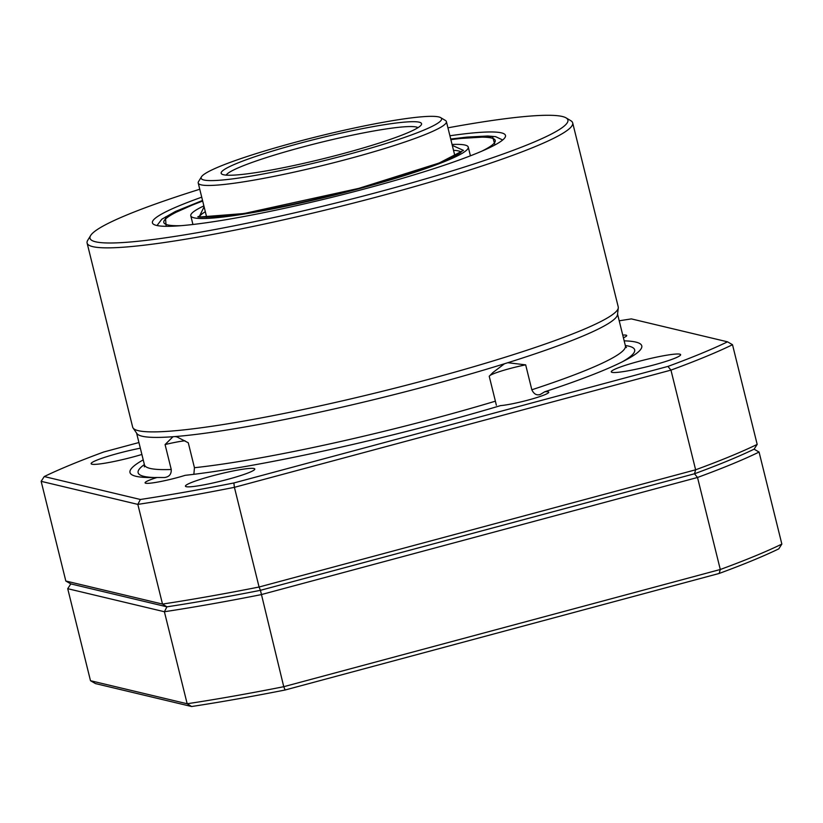 <?xml version="1.0" encoding="UTF-8"?>
<svg xmlns="http://www.w3.org/2000/svg" width="823" height="823" viewBox="0 0 823 823"><rect width="100%" height="100%" fill="white"/><g stroke="black" fill="none" stroke-linecap="round" stroke-linejoin="round"><path stroke-width="1.23" d="M440.675 117.638L445.449 120.477A127.832 12.901 166.1 0 1 446.395 121.588A127.832 12.901 166.1 0 1 337.348 161.802A127.832 12.901 166.1 0 1 201.11 184.846A127.832 12.901 166.1 0 1 198.22 183.015A127.832 12.901 166.1 0 1 198.538 181.585L201.44 176.842A123.862 12.499 166.1 0 1 312.863 137.708A123.862 12.499 166.1 0 1 438.793 116.938A123.862 12.499 166.1 0 1 440.675 117.638A123.862 12.499 166.1 0 1 341.977 156.103A123.862 12.499 166.1 0 1 203.929 180A123.862 12.499 166.1 0 1 201.44 176.842M299.685 143.305A103.225 10.411 -13.9 0 0 221.932 174.157A103.225 10.411 -13.9 0 0 343.037 153.634A103.225 10.411 -13.9 0 0 421.294 124.829A103.225 10.411 -13.9 0 0 299.685 143.305M418.002 127.647A99.254 10.01 -13.9 0 0 416.407 127.04A99.254 10.01 -13.9 0 0 301.465 147.338A99.254 10.01 -13.9 0 0 226.16 175.124M186.245 486.691A35.728 3.601 166.1 0 1 185.432 486.177A35.728 3.601 166.1 0 1 215.914 474.943A35.728 3.601 166.1 0 1 253.998 468.503A35.728 3.601 166.1 0 1 254.801 469.017A35.728 3.601 166.1 0 1 224.329 480.251A35.728 3.601 166.1 0 1 186.245 486.691M612.075 372.356A35.728 3.601 166.1 0 1 611.263 371.842A35.728 3.601 166.1 0 1 641.745 360.608A35.728 3.601 166.1 0 1 679.819 354.168A35.728 3.601 166.1 0 1 680.631 354.682A35.728 3.601 166.1 0 1 650.149 365.916A35.728 3.601 166.1 0 1 612.075 372.356M141.885 454.471A35.728 3.601 166.1 0 1 91.939 464.213A35.728 3.601 166.1 0 1 91.127 463.699A35.728 3.601 166.1 0 1 140.332 448.185M176.945 436.9L188.282 442.784L194.444 467.711A247.733 24.999 -13.9 0 0 495.395 401.182L489.222 376.255L492.905 372.531L504.509 363.745A247.733 24.999 166.1 0 1 175.114 436.56L177.171 436.972M489.922 375.535A26.994 2.726 166.1 0 1 525.671 364.856L531.833 389.773C533.901 394.114 536.73 395.668 540.33 394.443L539.703 394.721M164.682 477.525L157.018 477.484A26.994 2.726 166.1 0 0 145.064 482.834A26.994 2.726 166.1 0 0 145.671 483.224A26.994 2.726 166.1 0 0 185.185 475.324A263.607 26.603 -13.9 0 0 500.538 405.616A26.994 2.726 166.1 0 0 530.279 399.484A26.994 2.726 166.1 0 0 548.746 392.211A26.994 2.726 166.1 0 0 548.139 391.83A26.994 2.726 166.1 0 0 544.754 391.769L540.33 394.443M495.395 401.182L496.351 405.235M164.466 477.525C169.199 476.908 171.462 474.233 171.246 469.491L165.073 444.564A26.994 2.726 166.1 0 1 184.99 440.789M622.754 335.095A26.994 2.726 166.1 0 1 626.087 335.156A26.994 2.726 166.1 0 1 626.704 335.537A26.994 2.726 166.1 0 1 623.412 337.78M447.949 127.822A246.139 24.834 166.1 0 1 562.304 116.485A246.139 24.834 166.1 0 1 566.049 117.864L570.823 120.714A250.11 25.235 166.1 0 1 572.685 122.894L618.238 306.928A250.11 25.235 166.1 0 1 618.289 307.905L617.497 314.602A247.733 24.999 166.1 0 1 507.822 362.717L525.671 364.856M618.289 307.905A250.11 25.235 166.1 0 1 400.276 386.789A250.11 25.235 166.1 0 1 138.326 430.676A250.11 25.235 166.1 0 1 133.059 427.981A250.11 25.235 166.1 0 1 132.657 427.096L87.104 243.063A250.11 25.235 166.1 0 1 87.742 240.265L90.643 235.522A246.139 24.834 166.1 0 1 199.763 189.249M165.073 444.564L173.005 436.725A247.733 24.999 166.1 0 1 142.101 436.211A247.733 24.999 166.1 0 1 136.885 433.536L133.059 427.981M173.005 436.725L175.114 436.56M504.509 363.745L507.822 362.717M572.685 122.894A250.11 25.235 166.1 0 1 359.322 201.573A250.11 25.235 166.1 0 1 92.783 246.643A250.11 25.235 166.1 0 1 87.104 243.063M566.049 117.864A246.139 24.834 166.1 0 1 369.918 194.31A246.139 24.834 166.1 0 1 95.591 241.797A246.139 24.834 166.1 0 1 90.643 235.522M449.903 135.764A181.862 18.353 166.1 0 1 501.361 132.842A181.862 18.353 166.1 0 1 505.445 136.567A181.862 18.353 166.1 0 1 345.197 193.981A181.862 18.353 166.1 0 1 156.535 225.43A181.862 18.353 166.1 0 1 152.975 223.794A181.862 18.353 166.1 0 1 201.717 197.181M781.85 544.085L759.073 452.064A389.063 39.257 166.1 0 1 697.513 477.474L694.499 473.77A385.092 38.856 -13.9 0 0 754.094 449.173A385.092 38.856 166.1 0 1 694.499 473.77L260.438 590.317L694.499 473.77L695.62 469.799L259.08 587.015L260.438 590.317A385.092 38.856 166.1 0 1 166.935 606.829A385.092 38.856 -13.9 0 0 260.438 590.317L283.75 686.701L285.108 690.003L719.168 573.456A385.092 38.856 -13.9 0 0 778.764 548.869L781.85 544.085A389.063 39.257 166.1 0 1 720.29 569.495L719.168 573.456M67.723 588.692L90.489 680.714L187.171 703.758A389.063 39.257 166.1 0 0 283.75 686.701L720.29 569.495L697.513 477.474L260.984 594.679A389.063 39.257 166.1 0 1 164.394 611.736L67.723 588.692L70.809 583.908L166.935 606.829L70.809 583.908L65.819 581.017L162.501 604.072L166.935 606.829L164.394 611.736L187.171 703.758L191.605 706.515A385.092 38.856 -13.9 0 0 285.108 690.003M619.215 320.795A385.092 38.856 166.1 0 1 631.395 318.902L727.522 341.823L732.511 344.714L757.181 444.399L754.094 449.173L759.073 452.064M757.181 444.399A389.063 39.257 166.1 0 1 695.62 469.799L670.951 370.113L234.411 487.329L259.08 587.015A389.063 39.257 166.1 0 1 162.501 604.072L137.832 504.386L41.15 481.332L65.819 581.017M732.511 344.714A389.063 39.257 166.1 0 1 670.951 370.113L667.926 366.42L233.866 482.967A385.092 38.856 166.1 0 1 140.373 499.479L44.236 476.558A385.092 38.856 166.1 0 1 103.832 451.961L138.933 442.537M233.866 482.967L234.411 487.329A389.063 39.257 166.1 0 1 137.832 504.386L140.373 499.479M194.444 467.711L193.868 474.305M544.754 391.769A263.607 26.603 -13.9 0 0 626.056 359.867A263.607 26.603 -13.9 0 0 624.173 340.845M143.223 459.872A263.607 26.603 -13.9 0 0 150.424 477.577A263.607 26.603 -13.9 0 0 157.018 477.484M727.522 341.823A385.092 38.856 166.1 0 1 667.926 366.42M44.236 476.558L41.15 481.332M90.489 680.714L95.478 683.594L191.605 706.515M481.548 151.298A170.711 17.221 -13.9 0 0 495.23 140.435A170.711 17.221 -13.9 0 0 491.362 137.986A170.711 17.221 -13.9 0 0 450.87 139.653M202.684 201.069A170.711 17.221 -13.9 0 0 163.808 222.447A170.711 17.221 -13.9 0 0 167.676 224.895A170.711 17.221 -13.9 0 0 180.978 225.677M452.064 144.467A142.924 14.423 166.1 0 1 465.016 145.064A142.924 14.423 166.1 0 1 468.256 147.111A142.924 14.423 166.1 0 1 346.329 192.068A142.924 14.423 166.1 0 1 194.022 217.817A142.924 14.423 166.1 0 1 190.782 215.77A142.924 14.423 166.1 0 1 203.878 205.894M625.336 345.526A255.768 25.811 166.1 0 1 628.875 346.164A255.768 25.811 166.1 0 1 622.538 361.688M136.597 433.124L144.457 464.861A247.733 24.999 -13.9 0 0 171.246 469.491M154.385 477.546A255.768 25.811 166.1 0 1 144.375 464.553M531.833 389.773A247.733 24.999 -13.9 0 0 625.408 345.845L626.447 347.573M450.726 139.066L492.535 136.515L494.962 144.941M204.104 206.82L199.043 217.056L244.081 213.527L358.694 188.395L439.071 163.057L463.462 150.393L452.29 145.393M453.514 150.321A134.982 13.621 166.1 0 1 458.442 150.918A134.982 13.621 166.1 0 1 460.993 152.039M199.516 216.747A134.982 13.621 166.1 0 1 205.328 211.737M166.143 226.315L165.413 217.025L202.54 200.493M446.395 121.588L454.903 155.938M198.22 183.015L206.717 217.354M144.457 464.861L144.344 466.878M617.548 314.098L625.408 345.845M492.905 372.531L492.216 373.22M450.716 139.025L466.785 137.112L487.782 136.001L495.631 136.659L502.688 139.992M461.61 151.381C459.995 151.597 467.022 150.866 441.704 161.936C421.541 170.052 393.847 178.879 358.612 188.395C303.636 202.9 258.371 212.211 222.838 216.336C203.219 217.365 195.154 217.406 198.652 216.449M470.417 155.825L468.256 147.111M202.53 200.452L175.361 211.501L161.792 219.237L157.008 225.543M192.942 224.494L190.782 215.77"/></g></svg>
